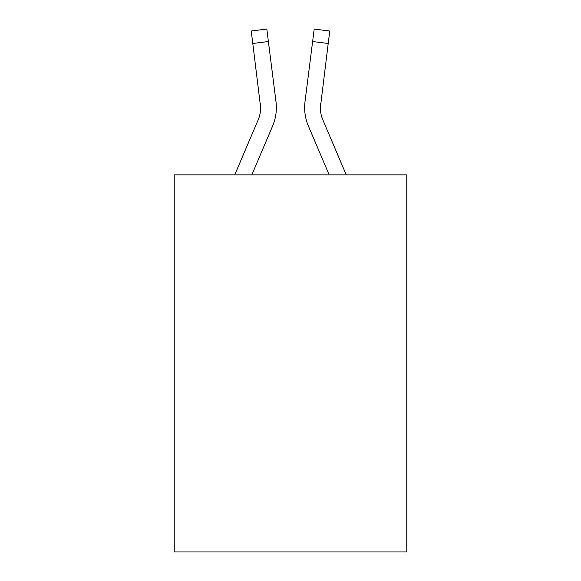 <?xml version="1.0" encoding="UTF-8"?>
<svg xmlns="http://www.w3.org/2000/svg" width="581" height="581" viewBox="0 0 581 581"><rect width="100%" height="100%" fill="white"/><g stroke="black" fill="none" stroke-linecap="round" stroke-linejoin="round"><path stroke-width="0.87" d="M406.773 174.859L406.773 551.95L174.227 551.95L174.227 174.859L406.773 174.859M272.591 126.077L251.82 174.859L272.591 126.077A47.134 47.134 -50.7 0 0 275.99 101.704L268.386 41.52L252.793 43.488L251.217 31.018L266.81 29.05L268.386 41.52M234.746 174.859L258.138 119.918A31.425 31.425 -31 0 0 260.644 107.667L252.793 43.488M276.302 109.896L276.36 107.587M275.75 99.816L275.99 101.704L275.75 99.816M346.254 174.859L322.862 119.918A31.425 31.425 31 0 1 320.356 107.667L328.207 43.488L312.614 41.52L314.19 29.05L329.783 31.018L314.19 29.05L329.783 31.018L314.19 29.05L329.783 31.018L328.207 43.488M308.409 126.077L329.18 174.859L308.409 126.077A47.134 47.134 50.7 0 1 305.01 101.704L312.614 41.52M320.392 109.148L320.603 103.672A31.425 31.425 50.7 0 0 322.862 119.918A31.425 31.425 50.7 0 1 320.356 107.667L320.603 103.672M258.138 119.918A31.425 31.425 -50.7 0 0 260.644 107.667A31.425 31.425 -50.7 0 1 258.138 119.918A31.425 31.425 -50.7 0 0 260.644 107.667A31.425 31.425 -50.7 0 1 258.138 119.918A31.425 31.425 -50.7 0 0 260.644 107.667A31.425 31.425 -50.7 0 1 258.138 119.918A31.425 31.425 -50.7 0 0 260.644 107.667A31.425 31.425 -50.7 0 1 258.138 119.918A31.425 31.425 -50.7 0 0 260.644 107.667A31.425 31.425 -50.7 0 1 258.138 119.918A31.425 31.425 -50.7 0 0 260.644 107.667A31.425 31.425 -50.7 0 1 258.138 119.918A31.425 31.425 -50.7 0 0 260.644 107.667A31.425 31.425 -50.7 0 1 258.138 119.918A31.425 31.425 -50.7 0 0 260.644 107.667A31.425 31.425 -50.7 0 1 258.138 119.918A31.425 31.425 -50.7 0 0 260.644 107.667A31.425 31.425 -50.7 0 1 258.138 119.918A31.425 31.425 -50.7 0 0 260.644 107.667A31.425 31.425 -50.7 0 1 258.138 119.918A31.425 31.425 -50.7 0 0 260.644 107.667A31.425 31.425 -50.7 0 1 258.138 119.918A31.425 31.425 -50.7 0 0 260.644 107.667A31.425 31.425 -50.7 0 1 258.138 119.918A31.425 31.425 -50.7 0 0 260.644 107.667A31.425 31.425 -50.7 0 1 258.138 119.918A31.425 31.425 -50.7 0 0 260.644 107.667A31.425 31.425 -50.7 0 1 258.138 119.918A31.425 31.425 -50.7 0 0 260.644 107.667A31.425 31.425 -50.7 0 1 258.138 119.918A31.425 31.425 -50.7 0 0 260.644 107.667A31.425 31.425 -50.7 0 1 258.138 119.918A31.425 31.425 -50.7 0 0 260.644 107.667A31.425 31.425 -50.7 0 1 258.138 119.918A31.425 31.425 -50.7 0 0 260.644 107.667A31.425 31.425 -50.7 0 1 258.138 119.918A31.425 31.425 -50.7 0 0 260.644 107.667A31.425 31.425 -50.7 0 1 258.138 119.918A31.425 31.425 -50.7 0 0 260.644 107.667A31.425 31.425 -50.7 0 1 258.138 119.918A31.425 31.425 -50.7 0 0 260.644 107.667A31.425 31.425 -50.7 0 1 258.138 119.918A31.425 31.425 -50.7 0 0 260.644 107.667A31.425 31.425 -50.7 0 1 258.138 119.918A31.425 31.425 -50.7 0 0 260.644 107.667A31.425 31.425 -50.7 0 1 258.138 119.918A31.425 31.425 -50.7 0 0 260.644 107.667A31.425 31.425 -50.7 0 1 258.138 119.918A31.425 31.425 -50.7 0 0 260.644 107.667A31.425 31.425 -50.7 0 1 258.138 119.918A31.425 31.425 -50.7 0 0 260.644 107.667A31.425 31.425 -50.7 0 1 258.138 119.918A31.425 31.425 -50.7 0 0 260.644 107.667A31.425 31.425 -50.7 0 1 258.138 119.918A31.425 31.425 -50.7 0 0 260.644 107.667A31.425 31.425 -50.7 0 1 258.138 119.918A31.425 31.425 -50.7 0 0 260.644 107.667A31.425 31.425 -50.7 0 1 258.138 119.918A31.425 31.425 -50.7 0 0 260.397 103.672L260.644 107.667M322.862 119.918A31.425 31.425 50.7 0 1 320.356 107.667A31.425 31.425 50.7 0 0 322.862 119.918A31.425 31.425 50.7 0 1 320.356 107.667A31.425 31.425 50.7 0 0 322.862 119.918A31.425 31.425 50.7 0 1 320.356 107.667A31.425 31.425 50.7 0 0 322.862 119.918A31.425 31.425 50.7 0 1 320.356 107.667A31.425 31.425 50.7 0 0 322.862 119.918A31.425 31.425 50.7 0 1 320.356 107.667A31.425 31.425 50.7 0 0 322.862 119.918A31.425 31.425 50.7 0 1 320.356 107.667A31.425 31.425 50.7 0 0 322.862 119.918A31.425 31.425 50.7 0 1 320.356 107.667A31.425 31.425 50.7 0 0 322.862 119.918A31.425 31.425 50.7 0 1 320.356 107.667A31.425 31.425 50.7 0 0 322.862 119.918A31.425 31.425 50.7 0 1 320.356 107.667A31.425 31.425 50.7 0 0 322.862 119.918A31.425 31.425 50.7 0 1 320.356 107.667A31.425 31.425 50.7 0 0 322.862 119.918A31.425 31.425 50.7 0 1 320.356 107.667A31.425 31.425 50.7 0 0 322.862 119.918A31.425 31.425 50.7 0 1 320.356 107.667A31.425 31.425 50.7 0 0 322.862 119.918A31.425 31.425 50.7 0 1 320.356 107.667A31.425 31.425 50.7 0 0 322.862 119.918A31.425 31.425 50.7 0 1 320.356 107.667A31.425 31.425 50.7 0 0 322.862 119.918A31.425 31.425 50.7 0 1 320.356 107.667A31.425 31.425 50.7 0 0 322.862 119.918A31.425 31.425 50.7 0 1 320.356 107.667A31.425 31.425 50.7 0 0 322.862 119.918A31.425 31.425 50.7 0 1 320.356 107.667A31.425 31.425 50.7 0 0 322.862 119.918A31.425 31.425 50.7 0 1 320.356 107.667A31.425 31.425 50.7 0 0 322.862 119.918A31.425 31.425 50.7 0 1 320.356 107.667A31.425 31.425 50.7 0 0 322.862 119.918A31.425 31.425 50.7 0 1 320.356 107.667A31.425 31.425 50.7 0 0 322.862 119.918A31.425 31.425 50.7 0 1 320.356 107.667A31.425 31.425 50.7 0 0 322.862 119.918A31.425 31.425 50.7 0 1 320.356 107.667A31.425 31.425 50.7 0 0 322.862 119.918A31.425 31.425 50.7 0 1 320.356 107.667A31.425 31.425 50.7 0 0 322.862 119.918A31.425 31.425 50.7 0 1 320.356 107.667A31.425 31.425 50.7 0 0 322.862 119.918A31.425 31.425 50.7 0 1 320.356 107.667A31.425 31.425 50.7 0 0 322.862 119.918A31.425 31.425 50.7 0 1 320.356 107.667A31.425 31.425 50.7 0 0 322.862 119.918A31.425 31.425 50.7 0 1 320.356 107.667A31.425 31.425 50.7 0 0 322.862 119.918A31.425 31.425 50.7 0 1 320.356 107.667A31.425 31.425 50.7 0 0 322.862 119.918A31.425 31.425 50.7 0 1 320.356 107.667M304.698 109.911L304.64 107.587M329.783 31.018L314.19 29.05M251.217 31.018L266.81 29.05"/></g></svg>
